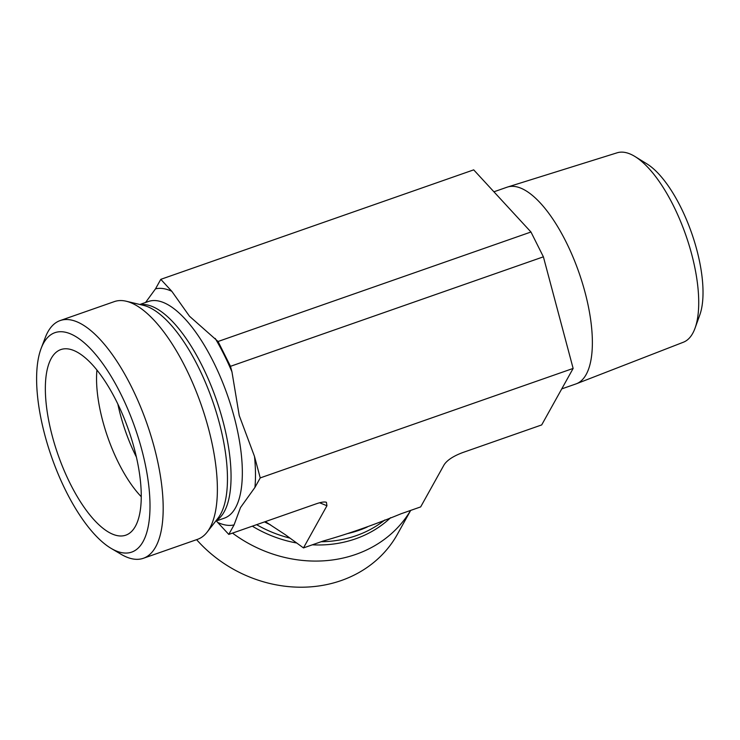 <?xml version="1.0" encoding="UTF-8"?>
<svg xmlns="http://www.w3.org/2000/svg" width="740" height="740" viewBox="0 0 740 740"><rect width="100%" height="100%" fill="white"/><g stroke="black" fill="none" stroke-linecap="round" stroke-linejoin="round"><path stroke-width="1.11" d="M695.063 328.116L699.799 314.953A88.356 33.587 -109.3 0 0 680.624 206.932A88.356 33.587 -109.3 0 0 646.945 163.892L635.04 156.556A100.344 38.147 70.7 0 1 673.289 205.433A100.344 38.147 70.7 0 1 695.063 328.116A100.344 38.147 70.7 0 1 683.381 342.222L576.423 383.755A104.22 39.618 70.7 0 1 575.942 383.93L561.743 388.898M493.913 191.799L507.104 187.183A104.22 39.618 70.7 0 1 507.594 187.026L617.105 152.81A100.344 38.147 70.7 0 1 635.04 156.556M507.594 187.026A104.22 39.618 70.7 0 1 565.943 241.684A104.22 39.618 70.7 0 1 576.423 383.755M319.615 502.765L326.941 505.753L303.474 547.915L323.204 541.014C347.976 533.993 373.885 524.928 400.932 513.819L420.662 506.909L444.13 464.748C447.191 460.123 453.389 456.062 462.704 452.565L541.689 424.927L573.139 368.428L260.23 477.911L254.939 487.42L240.5 507.557L234.071 524.901L228.78 534.409L216.321 520.96M326.941 505.753L326.423 502.303C324.555 501.618 321.151 502.118 316.23 503.82L228.78 534.409M573.139 368.428L543.391 256.826L230.482 366.319L231.953 371.841L239.233 415.538L254.505 456.441L260.23 477.911M543.391 256.826L530.969 232.008L218.06 341.492L230.482 366.319M410.682 510.406L397.426 534.225A125.929 110.353 -150.9 0 1 341.251 580.539A125.929 110.353 -150.9 0 1 196.6 539.663M410.626 510.424A125.929 110.353 -150.9 0 1 232.508 533.105M265.336 521.617L285.242 534.659L303.474 547.915M145.567 302.484L155.502 288.85L160.793 279.341L171.81 291.301L189.514 316.257L218.06 341.492M530.969 232.008L473.702 169.858L160.793 279.341M111.157 548.405L121.101 554.288A125.929 47.869 -109.3 0 0 143.347 558.293A125.929 47.869 -109.3 0 0 155.622 546.98A125.929 47.869 -109.3 0 0 139.61 404.558A125.929 47.869 -109.3 0 0 60.171 320.559A125.929 47.869 -109.3 0 0 47.897 331.871A125.929 47.869 -109.3 0 0 45.279 337.56L41.163 348.355A116.245 44.187 70.7 0 1 118.076 388.657A116.245 44.187 70.7 0 1 143.024 541.671A116.245 44.187 70.7 0 1 111.157 548.405A116.245 44.187 70.7 0 1 51.597 456.978A116.245 44.187 70.7 0 1 41.163 348.355M143.347 558.293L197.543 539.331A125.929 47.869 -109.3 0 0 207.08 532.18A125.929 47.869 -109.3 0 0 201.141 404.651A125.929 47.869 -109.3 0 0 126.272 301.245A125.929 47.869 -109.3 0 0 114.367 301.596L60.171 320.559M135.355 526.362A98.318 37.379 70.7 0 1 128.732 533.753A98.318 37.379 70.7 0 1 65.434 473.498A98.318 37.379 70.7 0 1 51.254 358.41A98.318 37.379 70.7 0 1 64.038 348.855A98.318 37.379 70.7 0 1 124.477 419.099A98.318 37.379 70.7 0 1 135.355 526.362M96.931 370.019A87.181 33.143 -109.3 0 0 141.248 496.707M117.845 404.059A87.181 33.143 -109.3 0 0 136.382 457.052M264.513 521.904A114.793 100.594 29.1 0 0 270.461 524.808M347.328 533.633A114.793 100.594 29.1 0 0 367.271 527.028M256.614 524.669A114.793 100.594 29.1 0 0 290.006 538.119M321.086 541.754A114.793 100.594 29.1 0 0 384.791 519.989M252.321 526.177A116.088 101.732 29.1 0 0 296.74 543.012M312.326 544.816A116.088 101.732 29.1 0 0 390.628 517.667M234.071 524.901A124.477 47.323 70.7 0 1 217.763 522.459M155.502 288.85A124.477 47.323 70.7 0 1 171.81 291.301M139.851 304.482L148.416 301.485A114.793 43.642 70.7 0 1 205.174 346.699A114.793 43.642 70.7 0 1 224.238 518.185L215.673 521.182M215.22 338.421A124.477 47.323 70.7 0 1 231.953 371.841M254.505 456.441A124.477 47.323 70.7 0 1 254.939 487.42M140.471 304.63A114.793 43.642 70.7 0 1 216.256 399.369A114.793 43.642 70.7 0 1 216.062 520.683M126.272 301.245L143.477 305.352A116.088 44.132 70.7 0 1 212.491 400.682A116.088 44.132 70.7 0 1 217.967 518.24L207.08 532.18"/></g></svg>
